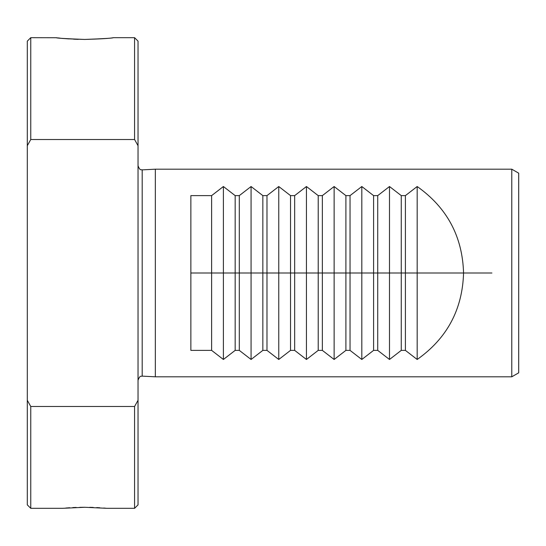 <?xml version="1.0" encoding="UTF-8"?>
<svg xmlns="http://www.w3.org/2000/svg" width="546" height="546" viewBox="0 0 546 546"><rect width="100%" height="100%" fill="white"/><g stroke="black" fill="none" stroke-linecap="round" stroke-linejoin="round"><path stroke-width="0.82" d="M190.861 273L190.861 195.618L211.616 195.618L223.389 186.52L235.162 195.618L239.298 195.618L251.071 186.52L262.844 195.618L266.98 195.618L278.76 186.52L290.533 195.618L294.669 195.618L306.442 186.52L318.216 195.618L322.352 195.618L334.125 186.52L345.898 195.618L350.034 195.618L361.814 186.52L373.587 195.618L377.723 195.618L389.496 186.52L401.269 195.618L405.405 195.618L417.178 186.52C447.017 207.637 462.476 236.459 463.561 273C462.476 309.541 447.017 338.363 417.178 359.48L405.405 350.382L401.269 350.382L389.496 359.48L377.723 350.382L373.587 350.382L361.814 359.48L350.034 350.382L345.898 350.382L334.125 359.48L322.352 350.382L318.216 350.382L306.442 359.48L294.669 350.382L290.533 350.382L278.76 359.48L266.98 350.382L262.844 350.382L251.071 359.48L239.298 350.382L235.162 350.382L223.389 359.48L211.616 350.382L190.861 350.382L190.861 273L491.919 273L190.861 273M511.779 273L511.779 169.185L155.344 169.185L155.344 376.815L511.779 376.815L511.779 273M84.746 39.442C65.786 38.718 56.272 38.138 56.204 37.701C59.255 38.391 68.769 38.971 84.746 39.442C103.706 38.718 113.22 38.138 113.288 37.701C110.237 38.391 100.723 38.971 84.746 39.442M30.76 508.319L62.599 508.319L84.746 507.275L106.893 508.319L134.575 508.319L134.575 406.49L30.76 406.49L30.76 508.319L27.3 504.859L27.3 41.141L30.76 37.681L56.45 37.735M57.753 37.886L60.115 38.145M65.247 38.63L69.171 38.923M73.601 39.175L78.269 39.353M84.685 507.275L79.777 507.33M76.187 507.432L72.754 507.582M69.738 507.753L65.793 508.039M511.779 169.185L518.7 173.178L518.7 372.822L511.779 376.815M30.76 37.681L30.76 139.51L134.575 139.51L134.575 37.681L138.036 41.141L138.036 504.859L134.575 508.319M105.549 508.196L103.713 508.039M99.754 507.753L96.738 507.582M93.305 507.432L89.715 507.33M27.3 145.707L30.76 139.51M30.76 406.49L27.3 400.293M138.036 400.293L134.575 406.49M134.575 139.51L138.036 145.707M211.616 195.618L211.616 350.382M223.389 186.52L223.389 359.48M235.162 195.618L235.162 350.382M239.298 195.618L239.298 350.382M251.071 186.52L251.071 359.48M262.844 195.618L262.844 350.382M266.98 195.618L266.98 350.382M278.76 186.52L278.76 359.48M290.533 195.618L290.533 350.382M294.669 195.618L294.669 350.382M306.442 186.52L306.442 359.48M318.216 195.618L318.216 350.382M322.352 195.618L322.352 350.382M334.125 186.52L334.125 359.48M345.898 195.618L345.898 350.382M350.034 195.618L350.034 350.382M361.814 186.52L361.814 359.48M373.587 195.618L373.587 350.382M377.723 195.618L377.723 350.382M389.496 186.52L389.496 359.48M401.269 195.618L401.269 350.382M405.405 195.618L405.405 350.382M417.178 186.52L417.178 359.48M350.034 273L345.898 273M344.506 273L323.744 273L344.506 273M138.036 165.725C140.22 171.526 141.428 169.212 142.192 169.874L142.192 376.126C141.428 376.788 140.22 374.474 138.036 380.275M142.41 376.133L155.344 376.815M113.466 37.681L134.575 37.681M142.41 169.867L155.344 169.185"/></g></svg>
